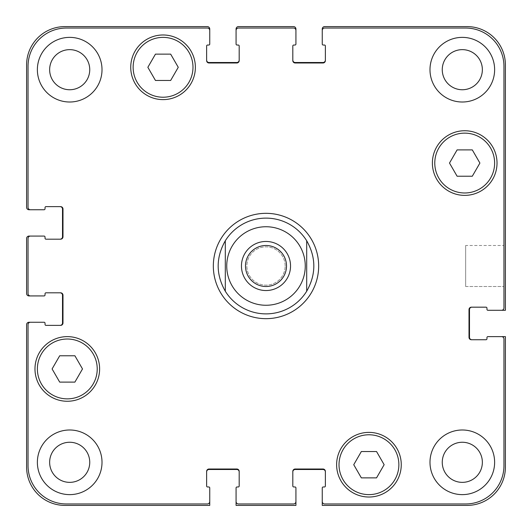<?xml version="1.0" encoding="UTF-8"?>
<svg xmlns="http://www.w3.org/2000/svg" width="532" height="532" viewBox="0 0 532 532"><rect width="100%" height="100%" fill="white"/><g stroke="black" fill="none" stroke-linecap="round" stroke-linejoin="round"><path stroke-width="0.4" stroke-dasharray="2.66 2" d="M286.509 266A20.509 20.509 0 0 0 255.746 248.238A20.509 20.509 0 0 0 255.746 283.762A20.509 20.509 0 0 0 286.509 266M290.538 266A24.538 24.538 0 0 0 253.731 244.747A24.538 24.538 0 0 0 253.731 287.253A24.538 24.538 0 0 0 290.538 266M266 318.668A52.668 52.668 0 0 1 220.388 239.666A52.668 52.668 0 0 1 311.612 239.666A52.668 52.668 0 0 1 266 318.668M266 313.88A47.88 47.88 0 0 1 225.302 240.777M306.698 240.777A47.88 47.88 0 0 1 306.698 291.223M503.964 245.491L503.964 286.509L503.964 245.491L503.964 286.509L503.964 245.491L465.66 245.491L465.66 286.509L465.66 245.491L503.964 245.491M465.66 245.491L465.66 286.509L465.66 245.491M384.144 464.702L376.543 451.535L361.341 451.535L353.74 464.702L361.341 477.869L376.543 477.869L384.144 464.702L376.543 451.535L361.341 451.535L353.74 464.702L361.341 477.869L376.543 477.869L384.144 464.702L376.543 451.535L361.341 451.535L353.74 464.702L361.341 477.869L376.543 477.869L384.144 464.702M82.5 368.942L74.899 355.775L59.697 355.775L52.096 368.942L59.697 382.109L74.899 382.109L82.5 368.942L74.899 355.775L59.697 355.775L52.096 368.942L59.697 382.109L74.899 382.109L82.5 368.942L74.899 355.775L59.697 355.775L52.096 368.942L59.697 382.109L74.899 382.109L82.5 368.942M178.26 67.298L170.659 54.131L155.457 54.131L147.856 67.298L155.457 80.465L170.659 80.465L178.26 67.298L170.659 54.131L155.457 54.131L147.856 67.298L155.457 80.465L170.659 80.465L178.26 67.298L170.659 54.131L155.457 54.131L147.856 67.298L155.457 80.465L170.659 80.465L178.26 67.298M479.904 163.058L472.303 149.891L457.101 149.891L449.5 163.058L457.101 176.225L472.303 176.225L479.904 163.058L472.303 149.891L457.101 149.891L449.5 163.058L457.101 176.225L472.303 176.225L479.904 163.058L472.303 149.891L457.101 149.891L449.5 163.058L457.101 176.225L472.303 176.225L479.904 163.058M97.223 368.942A29.925 29.925 0 0 0 52.336 343.027A29.925 29.925 0 0 0 52.336 394.857A29.925 29.925 0 0 0 97.223 368.942A29.925 29.925 0 0 1 52.336 394.857A29.925 29.925 0 0 1 52.336 343.027A29.925 29.925 0 0 1 97.223 368.942A29.925 29.925 0 0 0 52.336 343.027A29.925 29.925 0 0 0 52.336 394.857A29.925 29.925 0 0 0 97.223 368.942M99.617 368.942A32.319 32.319 0 0 0 51.139 340.952A32.319 32.319 0 0 0 51.139 396.932A32.319 32.319 0 0 0 99.617 368.942A32.319 32.319 0 0 0 51.139 340.952A32.319 32.319 0 0 0 51.139 396.932A32.319 32.319 0 0 0 99.617 368.942A32.319 32.319 0 0 0 51.139 340.952A32.319 32.319 0 0 0 51.139 396.932A32.319 32.319 0 0 0 99.617 368.942M398.867 464.702A29.925 29.925 0 0 0 353.979 438.787A29.925 29.925 0 0 0 353.979 490.617A29.925 29.925 0 0 0 398.867 464.702A29.925 29.925 0 0 1 353.979 490.617A29.925 29.925 0 0 1 353.979 438.787A29.925 29.925 0 0 1 398.867 464.702A29.925 29.925 0 0 0 353.979 438.787A29.925 29.925 0 0 0 353.979 490.617A29.925 29.925 0 0 0 398.867 464.702M401.261 464.702A32.319 32.319 0 0 0 352.783 436.712A32.319 32.319 0 0 0 352.783 492.692A32.319 32.319 0 0 0 401.261 464.702A32.319 32.319 0 0 0 352.783 436.712A32.319 32.319 0 0 0 352.783 492.692A32.319 32.319 0 0 0 401.261 464.702A32.319 32.319 0 0 0 352.783 436.712A32.319 32.319 0 0 0 352.783 492.692A32.319 32.319 0 0 0 401.261 464.702M494.627 163.058A29.925 29.925 0 0 0 449.74 137.143A29.925 29.925 0 0 0 449.74 188.973A29.925 29.925 0 0 0 494.627 163.058A29.925 29.925 0 0 1 449.74 188.973A29.925 29.925 0 0 1 449.74 137.143A29.925 29.925 0 0 1 494.627 163.058A29.925 29.925 0 0 0 449.74 137.143A29.925 29.925 0 0 0 449.74 188.973A29.925 29.925 0 0 0 494.627 163.058M497.021 163.058A32.319 32.319 0 0 0 448.543 135.068A32.319 32.319 0 0 0 448.543 191.048A32.319 32.319 0 0 0 497.021 163.058A32.319 32.319 0 0 0 448.543 135.068A32.319 32.319 0 0 0 448.543 191.048A32.319 32.319 0 0 0 497.021 163.058A32.319 32.319 0 0 0 448.543 135.068A32.319 32.319 0 0 0 448.543 191.048A32.319 32.319 0 0 0 497.021 163.058M192.983 67.298A29.925 29.925 0 0 0 148.095 41.383A29.925 29.925 0 0 0 148.095 93.213A29.925 29.925 0 0 0 192.983 67.298A29.925 29.925 0 0 1 148.095 93.213A29.925 29.925 0 0 1 148.095 41.383A29.925 29.925 0 0 1 192.983 67.298A29.925 29.925 0 0 0 148.095 41.383A29.925 29.925 0 0 0 148.095 93.213A29.925 29.925 0 0 0 192.983 67.298M195.377 67.298A32.319 32.319 0 0 0 146.899 39.308A32.319 32.319 0 0 0 146.899 95.288A32.319 32.319 0 0 0 195.377 67.298A32.319 32.319 0 0 0 146.899 39.308A32.319 32.319 0 0 0 146.899 95.288A32.319 32.319 0 0 0 195.377 67.298A32.319 32.319 0 0 0 146.899 39.308A32.319 32.319 0 0 0 146.899 95.288A32.319 32.319 0 0 0 195.377 67.298M102.011 462.308A32.319 32.319 0 0 0 53.533 434.318A32.319 32.319 0 0 0 53.533 490.298A32.319 32.319 0 0 0 102.011 462.308A32.319 32.319 0 0 0 53.533 434.318A32.319 32.319 0 0 0 53.533 490.298A32.319 32.319 0 0 0 102.011 462.308A32.319 32.319 0 0 0 53.533 434.318A32.319 32.319 0 0 0 53.533 490.298A32.319 32.319 0 0 0 102.011 462.308M49.642 462.308A20.05 20.05 0 0 1 79.72 444.945A20.05 20.05 0 0 1 79.72 479.671A20.05 20.05 0 0 1 49.642 462.308M494.627 69.692A32.319 32.319 0 0 0 446.149 41.702A32.319 32.319 0 0 0 446.149 97.682A32.319 32.319 0 0 0 494.627 69.692A32.319 32.319 0 0 0 446.149 41.702A32.319 32.319 0 0 0 446.149 97.682A32.319 32.319 0 0 0 494.627 69.692A32.319 32.319 0 0 0 446.149 41.702A32.319 32.319 0 0 0 446.149 97.682A32.319 32.319 0 0 0 494.627 69.692M442.258 69.692A20.05 20.05 0 0 1 472.336 52.329A20.05 20.05 0 0 1 472.336 87.055A20.05 20.05 0 0 1 442.258 69.692M494.627 462.308A32.319 32.319 0 0 0 446.149 434.318A32.319 32.319 0 0 0 446.149 490.298A32.319 32.319 0 0 0 494.627 462.308A32.319 32.319 0 0 0 446.149 434.318A32.319 32.319 0 0 0 446.149 490.298A32.319 32.319 0 0 0 494.627 462.308A32.319 32.319 0 0 0 446.149 434.318A32.319 32.319 0 0 0 446.149 490.298A32.319 32.319 0 0 0 494.627 462.308M442.258 462.308A20.05 20.05 0 0 1 472.336 444.945A20.05 20.05 0 0 1 472.336 479.671A20.05 20.05 0 0 1 442.258 462.308M102.011 69.692A32.319 32.319 0 0 0 53.533 41.702A32.319 32.319 0 0 0 53.533 97.682A32.319 32.319 0 0 0 102.011 69.692A32.319 32.319 0 0 0 53.533 41.702A32.319 32.319 0 0 0 53.533 97.682A32.319 32.319 0 0 0 102.011 69.692A32.319 32.319 0 0 0 53.533 41.702A32.319 32.319 0 0 0 53.533 97.682A32.319 32.319 0 0 0 102.011 69.692M49.642 69.692A20.05 20.05 0 0 1 79.72 52.329A20.05 20.05 0 0 1 79.72 87.055A20.05 20.05 0 0 1 49.642 69.692M503.964 66.34A38.304 38.304 0 0 0 465.66 28.036L324.653 28.036A2.394 2.394 0 0 0 322.259 30.43L322.259 44.076A0.958 0.958 0 0 0 323.217 45.034L324.414 45.034A0.958 0.958 0 0 1 325.371 45.991L325.371 60.595A2.394 2.394 0 0 1 322.977 62.989L295.207 62.989A2.394 2.394 0 0 1 292.813 60.595L292.813 45.991A0.958 0.958 0 0 1 293.77 45.034L294.967 45.034A0.958 0.958 0 0 0 295.925 44.076L295.925 30.43A2.394 2.394 0 0 0 293.531 28.036L238.469 28.036A2.394 2.394 0 0 0 236.075 30.43L236.075 44.076A0.958 0.958 0 0 0 237.033 45.034L238.23 45.034A0.958 0.958 0 0 1 239.187 45.991L239.187 60.595A2.394 2.394 0 0 1 236.793 62.989L209.023 62.989A2.394 2.394 0 0 1 206.629 60.595L206.629 45.991A0.958 0.958 0 0 1 207.586 45.034L208.783 45.034A0.958 0.958 0 0 0 209.741 44.076L209.741 30.43A2.394 2.394 0 0 0 207.347 28.036L66.34 28.036A38.304 38.304 0 0 0 28.036 66.34L28.036 207.347A2.394 2.394 0 0 0 30.43 209.741L44.076 209.741A0.958 0.958 0 0 0 45.034 208.783L45.034 207.586A0.958 0.958 0 0 1 45.991 206.629L60.595 206.629A2.394 2.394 0 0 1 62.989 209.023L62.989 236.793A2.394 2.394 0 0 1 60.595 239.187L45.991 239.187A0.958 0.958 0 0 1 45.034 238.23L45.034 237.033A0.958 0.958 0 0 0 44.076 236.075L30.43 236.075A2.394 2.394 0 0 0 28.036 238.469L28.036 293.531A2.394 2.394 0 0 0 30.43 295.925L44.076 295.925A0.958 0.958 0 0 0 45.034 294.967L45.034 293.77A0.958 0.958 0 0 1 45.991 292.813L60.595 292.813A2.394 2.394 0 0 1 62.989 295.207L62.989 322.977A2.394 2.394 0 0 1 60.595 325.371L45.991 325.371A0.958 0.958 0 0 1 45.034 324.414L45.034 323.217A0.958 0.958 0 0 0 44.076 322.259L30.43 322.259A2.394 2.394 0 0 0 28.036 324.653L28.036 465.66A38.304 38.304 0 0 0 66.34 503.964L207.347 503.964A2.394 2.394 0 0 0 209.741 501.57L209.741 487.924A0.958 0.958 0 0 0 208.783 486.966L207.586 486.966A0.958 0.958 0 0 1 206.629 486.009L206.629 471.405A2.394 2.394 0 0 1 209.023 469.011L236.793 469.011A2.394 2.394 0 0 1 239.187 471.405L239.187 486.009A0.958 0.958 0 0 1 238.23 486.966L237.033 486.966A0.958 0.958 0 0 0 236.075 487.924L236.075 501.57A2.394 2.394 0 0 0 238.469 503.964L293.531 503.964A2.394 2.394 0 0 0 295.925 501.57L295.925 487.924A0.958 0.958 0 0 0 294.967 486.966L293.77 486.966A0.958 0.958 0 0 1 292.813 486.009L292.813 471.405A2.394 2.394 0 0 1 295.207 469.011L322.977 469.011A2.394 2.394 0 0 1 325.371 471.405L325.371 486.009A0.958 0.958 0 0 1 324.414 486.966L323.217 486.966A0.958 0.958 0 0 0 322.259 487.924L322.259 501.57A2.394 2.394 0 0 0 324.653 503.964L465.66 503.964A38.304 38.304 0 0 0 503.964 465.66L503.964 339.017A2.394 2.394 0 0 0 501.57 336.623L487.924 336.623A0.958 0.958 0 0 0 486.966 337.581L486.966 338.778A0.958 0.958 0 0 1 486.009 339.735L471.405 339.735A2.394 2.394 0 0 1 469.011 337.341L469.011 309.571A2.394 2.394 0 0 1 471.405 307.177L486.009 307.177A0.958 0.958 0 0 1 486.966 308.134L486.966 309.331A0.958 0.958 0 0 0 487.924 310.289L501.57 310.289A2.394 2.394 0 0 0 503.964 307.895L503.964 66.34L503.964 307.895A2.394 2.394 0 0 1 501.57 310.289A2.394 2.394 0 0 0 503.964 307.895L503.964 66.34A38.304 38.304 0 0 0 465.66 28.036A38.304 38.304 0 0 1 503.964 66.34M285.152 266A19.152 19.152 0 0 0 256.424 249.415A19.152 19.152 0 0 0 256.424 282.585A19.152 19.152 0 0 0 285.152 266A19.152 19.152 0 0 1 256.424 282.585A19.152 19.152 0 0 1 256.424 249.415A19.152 19.152 0 0 1 285.152 266M324.653 28.036L465.66 28.036L324.653 28.036A2.394 2.394 0 0 0 322.259 30.43A2.394 2.394 0 0 1 324.653 28.036M325.371 60.116L325.371 60.595A2.394 2.394 0 0 1 322.977 62.989A2.394 2.394 0 0 0 325.371 60.595L325.371 60.116A2.394 2.394 0 0 1 322.977 62.51L295.207 62.51A2.394 2.394 0 0 1 292.813 60.116L292.813 60.595A2.394 2.394 0 0 0 295.207 62.989L322.977 62.989L295.207 62.989A2.394 2.394 0 0 1 292.813 60.595L292.813 60.116M293.531 28.036A2.394 2.394 0 0 1 295.925 30.43A2.394 2.394 0 0 0 293.531 28.036L238.469 28.036L293.531 28.036M236.075 30.43A2.394 2.394 0 0 1 238.469 28.036A2.394 2.394 0 0 0 236.075 30.43L236.075 28.994A2.394 2.394 0 0 1 238.469 26.6L293.531 26.6A2.394 2.394 0 0 1 295.925 28.994L295.925 30.43M239.187 60.116L239.187 60.595A2.394 2.394 0 0 1 236.793 62.989A2.394 2.394 0 0 0 239.187 60.595L239.187 60.116A2.394 2.394 0 0 1 236.793 62.51L209.023 62.51A2.394 2.394 0 0 1 206.629 60.116L206.629 60.595A2.394 2.394 0 0 0 209.023 62.989L236.793 62.989L209.023 62.989A2.394 2.394 0 0 1 206.629 60.595L206.629 60.116M207.347 28.036A2.394 2.394 0 0 1 209.741 30.43A2.394 2.394 0 0 0 207.347 28.036L66.34 28.036L207.347 28.036M28.036 66.34A38.304 38.304 0 0 1 66.34 28.036A38.304 38.304 0 0 0 28.036 66.34L28.036 207.347L28.036 66.34M30.43 209.741A2.394 2.394 0 0 1 28.036 207.347A2.394 2.394 0 0 0 30.43 209.741L28.994 209.741A2.394 2.394 0 0 1 26.6 207.347L26.6 64.904A38.304 38.304 0 0 1 64.904 26.6L207.347 26.6A2.394 2.394 0 0 1 209.741 28.994L209.741 30.43M60.116 206.629L60.595 206.629A2.394 2.394 0 0 1 62.989 209.023A2.394 2.394 0 0 0 60.595 206.629L60.116 206.629A2.394 2.394 0 0 1 62.51 209.023L62.51 236.793A2.394 2.394 0 0 1 60.116 239.187L60.595 239.187A2.394 2.394 0 0 0 62.989 236.793L62.989 209.023L62.989 236.793A2.394 2.394 0 0 1 60.595 239.187L60.116 239.187M28.036 238.469A2.394 2.394 0 0 1 30.43 236.075A2.394 2.394 0 0 0 28.036 238.469L28.036 293.531L28.036 238.469M30.43 295.925A2.394 2.394 0 0 1 28.036 293.531A2.394 2.394 0 0 0 30.43 295.925L28.994 295.925A2.394 2.394 0 0 1 26.6 293.531L26.6 238.469A2.394 2.394 0 0 1 28.994 236.075L30.43 236.075M60.116 292.813L60.595 292.813A2.394 2.394 0 0 1 62.989 295.207A2.394 2.394 0 0 0 60.595 292.813L60.116 292.813A2.394 2.394 0 0 1 62.51 295.207L62.51 322.977A2.394 2.394 0 0 1 60.116 325.371L60.595 325.371A2.394 2.394 0 0 0 62.989 322.977L62.989 295.207L62.989 322.977A2.394 2.394 0 0 1 60.595 325.371L60.116 325.371M28.036 324.653A2.394 2.394 0 0 1 30.43 322.259A2.394 2.394 0 0 0 28.036 324.653L28.036 465.66L28.036 324.653M66.34 503.964A38.304 38.304 0 0 1 28.036 465.66A38.304 38.304 0 0 0 66.34 503.964L207.347 503.964L66.34 503.964M209.741 501.57A2.394 2.394 0 0 1 207.347 503.964A2.394 2.394 0 0 0 209.741 501.57L209.741 505.4L64.904 505.4A38.304 38.304 0 0 1 26.6 467.096L26.6 324.653A2.394 2.394 0 0 1 28.994 322.259L30.43 322.259M209.023 469.011A2.394 2.394 0 0 0 206.629 471.405L206.629 471.884L206.629 471.405A2.394 2.394 0 0 1 209.023 469.011L236.793 469.011L209.023 469.011M239.187 471.405A2.394 2.394 0 0 0 236.793 469.011A2.394 2.394 0 0 1 239.187 471.405L239.187 471.884L239.187 471.405M238.469 503.964A2.394 2.394 0 0 1 236.075 501.57A2.394 2.394 0 0 0 238.469 503.964L293.531 503.964L238.469 503.964M295.925 501.57A2.394 2.394 0 0 1 293.531 503.964A2.394 2.394 0 0 0 295.925 501.57L295.925 505.4L236.075 505.4L236.075 501.57M295.207 469.011A2.394 2.394 0 0 0 292.813 471.405L292.813 471.884L292.813 471.405A2.394 2.394 0 0 1 295.207 469.011L322.977 469.011L295.207 469.011M325.371 471.405A2.394 2.394 0 0 0 322.977 469.011A2.394 2.394 0 0 1 325.371 471.405L325.371 471.884L325.371 471.405M324.653 503.964A2.394 2.394 0 0 1 322.259 501.57A2.394 2.394 0 0 0 324.653 503.964L465.66 503.964L324.653 503.964M503.964 465.66A38.304 38.304 0 0 1 465.66 503.964A38.304 38.304 0 0 0 503.964 465.66L503.964 339.017L503.964 465.66M501.57 336.623A2.394 2.394 0 0 1 503.964 339.017A2.394 2.394 0 0 0 501.57 336.623L505.4 336.623L505.4 467.096A38.304 38.304 0 0 1 467.096 505.4L322.259 505.4L322.259 501.57M469.011 337.341A2.394 2.394 0 0 0 471.405 339.735L471.884 339.735L471.405 339.735A2.394 2.394 0 0 1 469.011 337.341L469.011 309.571L469.011 337.341M471.405 307.177A2.394 2.394 0 0 0 469.011 309.571A2.394 2.394 0 0 1 471.405 307.177L471.884 307.177L471.405 307.177M471.884 339.735A2.394 2.394 0 0 1 469.49 337.341L469.49 309.571A2.394 2.394 0 0 1 471.884 307.177M501.57 310.289L505.4 310.289L505.4 64.904A38.304 38.304 0 0 0 467.096 26.6L324.653 26.6A2.394 2.394 0 0 0 322.259 28.994L322.259 30.43M292.813 471.884A2.394 2.394 0 0 1 295.207 469.49L322.977 469.49A2.394 2.394 0 0 1 325.371 471.884M206.629 471.884A2.394 2.394 0 0 1 209.023 469.49L236.793 469.49A2.394 2.394 0 0 1 239.187 471.884M465.66 286.509L503.964 286.509L465.66 286.509"/><path stroke-width="0.8" d="M245.491 266A20.509 20.509 0 0 0 266 286.509A20.509 20.509 0 0 0 286.509 266A20.509 20.509 0 0 0 266 245.491A20.509 20.509 0 0 0 245.491 266M290.538 266A24.538 24.538 0 0 1 253.731 287.253A24.538 24.538 0 0 1 253.731 244.747A24.538 24.538 0 0 1 290.538 266M266 313.88A47.88 47.88 0 0 1 225.302 291.223C215.806 274.406 215.806 257.594 225.302 240.777L225.302 291.223L225.302 240.777A47.88 47.88 0 0 1 306.698 240.777L306.698 291.223L306.698 240.777C316.194 257.594 316.194 274.406 306.698 291.223A47.88 47.88 0 0 1 266 313.88A47.88 47.88 0 0 0 306.698 291.223M306.698 240.777A47.88 47.88 0 0 0 225.302 240.777M266 318.668A52.668 52.668 0 0 1 220.388 239.666A52.668 52.668 0 0 1 311.612 239.666A52.668 52.668 0 0 1 266 318.668M376.543 451.535L384.144 464.702L376.543 477.869L361.341 477.869L353.74 464.702L361.341 451.535L376.543 451.535M74.899 355.775L82.5 368.942L74.899 382.109L59.697 382.109L52.096 368.942L59.697 355.775L74.899 355.775M170.659 54.131L178.26 67.298L170.659 80.465L155.457 80.465L147.856 67.298L155.457 54.131L170.659 54.131M472.303 149.891L479.904 163.058L472.303 176.225L457.101 176.225L449.5 163.058L457.101 149.891L472.303 149.891M97.223 368.942A29.925 29.925 0 0 0 52.336 343.027A29.925 29.925 0 0 0 52.336 394.857A29.925 29.925 0 0 0 97.223 368.942M99.617 368.942A32.319 32.319 0 0 1 51.139 396.932A32.319 32.319 0 0 1 51.139 340.952A32.319 32.319 0 0 1 99.617 368.942M398.867 464.702A29.925 29.925 0 0 0 353.979 438.787A29.925 29.925 0 0 0 353.979 490.617A29.925 29.925 0 0 0 398.867 464.702M401.261 464.702A32.319 32.319 0 0 1 352.783 492.692A32.319 32.319 0 0 1 352.783 436.712A32.319 32.319 0 0 1 401.261 464.702M494.627 163.058A29.925 29.925 0 0 0 449.74 137.143A29.925 29.925 0 0 0 449.74 188.973A29.925 29.925 0 0 0 494.627 163.058M497.021 163.058A32.319 32.319 0 0 1 448.543 191.048A32.319 32.319 0 0 1 448.543 135.068A32.319 32.319 0 0 1 497.021 163.058M192.983 67.298A29.925 29.925 0 0 0 148.095 41.383A29.925 29.925 0 0 0 148.095 93.213A29.925 29.925 0 0 0 192.983 67.298M195.377 67.298A32.319 32.319 0 0 1 146.899 95.288A32.319 32.319 0 0 1 146.899 39.308A32.319 32.319 0 0 1 195.377 67.298M503.964 66.34A38.304 38.304 0 0 0 465.66 28.036L324.653 28.036A2.394 2.394 0 0 0 322.259 30.43L322.259 44.076A0.958 0.958 0 0 0 323.217 45.034L324.414 45.034A0.958 0.958 0 0 1 325.371 45.991L325.371 60.595A2.394 2.394 0 0 1 322.977 62.989L295.207 62.989A2.394 2.394 0 0 1 292.813 60.595L292.813 45.991A0.958 0.958 0 0 1 293.77 45.034L294.967 45.034A0.958 0.958 0 0 0 295.925 44.076L295.925 30.43A2.394 2.394 0 0 0 293.531 28.036L238.469 28.036A2.394 2.394 0 0 0 236.075 30.43L236.075 44.076A0.958 0.958 0 0 0 237.033 45.034L238.23 45.034A0.958 0.958 0 0 1 239.187 45.991L239.187 60.595A2.394 2.394 0 0 1 236.793 62.989L209.023 62.989A2.394 2.394 0 0 1 206.629 60.595L206.629 45.991A0.958 0.958 0 0 1 207.586 45.034L208.783 45.034A0.958 0.958 0 0 0 209.741 44.076L209.741 30.43A2.394 2.394 0 0 0 207.347 28.036L66.34 28.036A38.304 38.304 0 0 0 28.036 66.34L28.036 207.347A2.394 2.394 0 0 0 30.43 209.741L44.076 209.741A0.958 0.958 0 0 0 45.034 208.783L45.034 207.586A0.958 0.958 0 0 1 45.991 206.629L60.595 206.629A2.394 2.394 0 0 1 62.989 209.023L62.989 236.793A2.394 2.394 0 0 1 60.595 239.187L45.991 239.187A0.958 0.958 0 0 1 45.034 238.23L45.034 237.033A0.958 0.958 0 0 0 44.076 236.075L30.43 236.075A2.394 2.394 0 0 0 28.036 238.469L28.036 293.531A2.394 2.394 0 0 0 30.43 295.925L44.076 295.925A0.958 0.958 0 0 0 45.034 294.967L45.034 293.77A0.958 0.958 0 0 1 45.991 292.813L60.595 292.813A2.394 2.394 0 0 1 62.989 295.207L62.989 322.977A2.394 2.394 0 0 1 60.595 325.371L45.991 325.371A0.958 0.958 0 0 1 45.034 324.414L45.034 323.217A0.958 0.958 0 0 0 44.076 322.259L30.43 322.259A2.394 2.394 0 0 0 28.036 324.653L28.036 465.66A38.304 38.304 0 0 0 66.34 503.964L207.347 503.964A2.394 2.394 0 0 0 209.741 501.57L209.741 487.924A0.958 0.958 0 0 0 208.783 486.966L207.586 486.966A0.958 0.958 0 0 1 206.629 486.009L206.629 471.405A2.394 2.394 0 0 1 209.023 469.011L236.793 469.011A2.394 2.394 0 0 1 239.187 471.405L239.187 486.009A0.958 0.958 0 0 1 238.23 486.966L237.033 486.966A0.958 0.958 0 0 0 236.075 487.924L236.075 501.57A2.394 2.394 0 0 0 238.469 503.964L293.531 503.964A2.394 2.394 0 0 0 295.925 501.57L295.925 487.924A0.958 0.958 0 0 0 294.967 486.966L293.77 486.966A0.958 0.958 0 0 1 292.813 486.009L292.813 471.405A2.394 2.394 0 0 1 295.207 469.011L322.977 469.011A2.394 2.394 0 0 1 325.371 471.405L325.371 486.009A0.958 0.958 0 0 1 324.414 486.966L323.217 486.966A0.958 0.958 0 0 0 322.259 487.924L322.259 501.57A2.394 2.394 0 0 0 324.653 503.964L465.66 503.964A38.304 38.304 0 0 0 503.964 465.66L503.964 339.017A2.394 2.394 0 0 0 501.57 336.623L487.924 336.623A0.958 0.958 0 0 0 486.966 337.581L486.966 338.778A0.958 0.958 0 0 1 486.009 339.735L471.405 339.735A2.394 2.394 0 0 1 469.011 337.341L469.011 309.571A2.394 2.394 0 0 1 471.405 307.177L486.009 307.177A0.958 0.958 0 0 1 486.966 308.134L486.966 309.331A0.958 0.958 0 0 0 487.924 310.289L501.57 310.289A2.394 2.394 0 0 0 503.964 307.895L503.964 66.34M102.011 462.308A32.319 32.319 0 0 1 53.533 490.298A32.319 32.319 0 0 1 53.533 434.318A32.319 32.319 0 0 1 102.011 462.308M102.011 69.692A32.319 32.319 0 0 1 53.533 97.682A32.319 32.319 0 0 1 53.533 41.702A32.319 32.319 0 0 1 102.011 69.692M494.627 462.308A32.319 32.319 0 0 1 446.149 490.298A32.319 32.319 0 0 1 446.149 434.318A32.319 32.319 0 0 1 494.627 462.308M494.627 69.692A32.319 32.319 0 0 1 446.149 97.682A32.319 32.319 0 0 1 446.149 41.702A32.319 32.319 0 0 1 494.627 69.692M49.642 462.308A20.05 20.05 0 0 0 79.72 479.671A20.05 20.05 0 0 0 79.72 444.945A20.05 20.05 0 0 0 49.642 462.308M49.642 69.692A20.05 20.05 0 0 0 79.72 87.055A20.05 20.05 0 0 0 79.72 52.329A20.05 20.05 0 0 0 49.642 69.692M442.258 462.308A20.05 20.05 0 0 0 472.336 479.671A20.05 20.05 0 0 0 472.336 444.945A20.05 20.05 0 0 0 442.258 462.308M442.258 69.692A20.05 20.05 0 0 0 472.336 87.055A20.05 20.05 0 0 0 472.336 52.329A20.05 20.05 0 0 0 442.258 69.692M60.116 239.187A2.394 2.394 0 0 0 62.51 236.793L62.51 209.023A2.394 2.394 0 0 0 60.116 206.629M30.43 209.741L28.994 209.741A2.394 2.394 0 0 1 26.6 207.347L26.6 64.904A38.304 38.304 0 0 1 64.904 26.6L207.347 26.6A2.394 2.394 0 0 1 209.741 28.994L209.741 30.43M206.629 60.116A2.394 2.394 0 0 0 209.023 62.51L236.793 62.51A2.394 2.394 0 0 0 239.187 60.116M236.075 30.43L236.075 28.994A2.394 2.394 0 0 1 238.469 26.6L293.531 26.6A2.394 2.394 0 0 1 295.925 28.994L295.925 30.43M292.813 60.116A2.394 2.394 0 0 0 295.207 62.51L322.977 62.51A2.394 2.394 0 0 0 325.371 60.116M322.259 30.43L322.259 28.994A2.394 2.394 0 0 1 324.653 26.6L467.096 26.6A38.304 38.304 0 0 1 505.4 64.904L505.4 310.289L501.57 310.289M471.884 307.177A2.394 2.394 0 0 0 469.49 309.571L469.49 337.341A2.394 2.394 0 0 0 471.884 339.735M501.57 336.623L505.4 336.623L505.4 467.096A38.304 38.304 0 0 1 467.096 505.4L322.259 505.4L322.259 501.57M325.371 471.884A2.394 2.394 0 0 0 322.977 469.49L295.207 469.49A2.394 2.394 0 0 0 292.813 471.884M295.925 501.57L295.925 505.4L236.075 505.4L236.075 501.57M239.187 471.884A2.394 2.394 0 0 0 236.793 469.49L209.023 469.49A2.394 2.394 0 0 0 206.629 471.884M209.741 501.57L209.741 505.4L64.904 505.4A38.304 38.304 0 0 1 26.6 467.096L26.6 324.653A2.394 2.394 0 0 1 28.994 322.259L30.43 322.259M60.116 325.371A2.394 2.394 0 0 0 62.51 322.977L62.51 295.207A2.394 2.394 0 0 0 60.116 292.813M30.43 295.925L28.994 295.925A2.394 2.394 0 0 1 26.6 293.531L26.6 238.469A2.394 2.394 0 0 1 28.994 236.075L30.43 236.075M266 305.262A39.262 39.262 0 0 0 300.001 246.369A39.262 39.262 0 0 0 231.999 246.369A39.262 39.262 0 0 0 266 305.262"/></g></svg>

